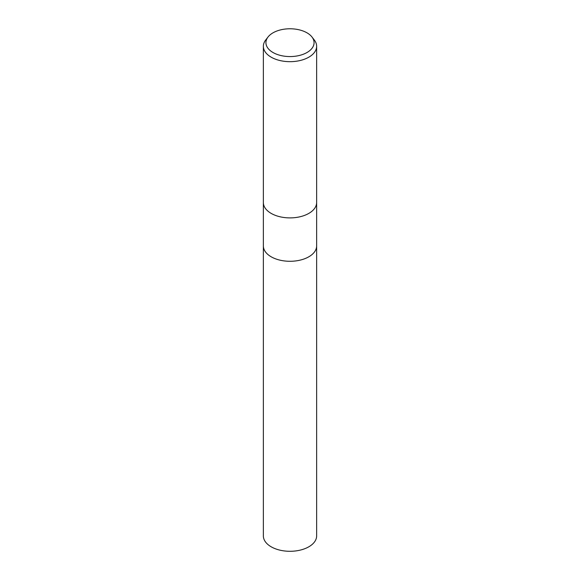 <?xml version="1.0" encoding="UTF-8"?>
<svg xmlns="http://www.w3.org/2000/svg" width="580" height="580" viewBox="0 0 580 580"><rect width="100%" height="100%" fill="white"/><g stroke="black" fill="none" stroke-linecap="round" stroke-linejoin="round"><path stroke-width="0.87" d="M263.363 202.514A26.637 15.377 180 0 0 279.806 216.724A26.637 15.377 180 0 0 308.836 213.389A26.637 15.377 180 0 0 316.637 202.514A26.637 15.377 180 0 1 308.836 213.389A26.637 15.377 180 0 1 279.806 216.724A26.637 15.377 180 0 1 263.363 202.514L263.363 46.298A26.637 15.377 180 0 1 265.683 40.02L268.025 36.997A24.077 13.898 180 0 1 272.977 32.842A24.077 13.898 180 0 1 311.975 36.997A24.077 13.898 180 0 1 307.023 52.497A24.077 13.898 180 0 1 276.348 54.114A24.077 13.898 180 0 1 268.025 36.997M263.363 245.905A26.637 15.377 180 0 0 279.806 260.115A26.637 15.377 180 0 0 308.836 256.781A26.637 15.377 180 0 0 316.637 245.905A26.637 15.377 180 0 1 308.836 256.781A26.637 15.377 180 0 1 279.806 260.115A26.637 15.377 180 0 1 263.363 245.905L263.363 202.587M311.975 36.997L314.317 40.02A26.637 15.377 180 0 1 316.637 46.298A26.637 15.377 180 0 1 308.836 57.173A26.637 15.377 180 0 1 279.806 60.501A26.637 15.377 180 0 1 263.363 46.298M316.637 245.978L316.637 535.913A26.637 15.377 180 0 1 308.836 546.788A26.637 15.377 180 0 1 279.806 550.123A26.637 15.377 180 0 1 263.363 535.913L263.363 245.978M316.637 202.514L316.637 46.298M316.637 245.905L316.637 202.587"/></g></svg>
